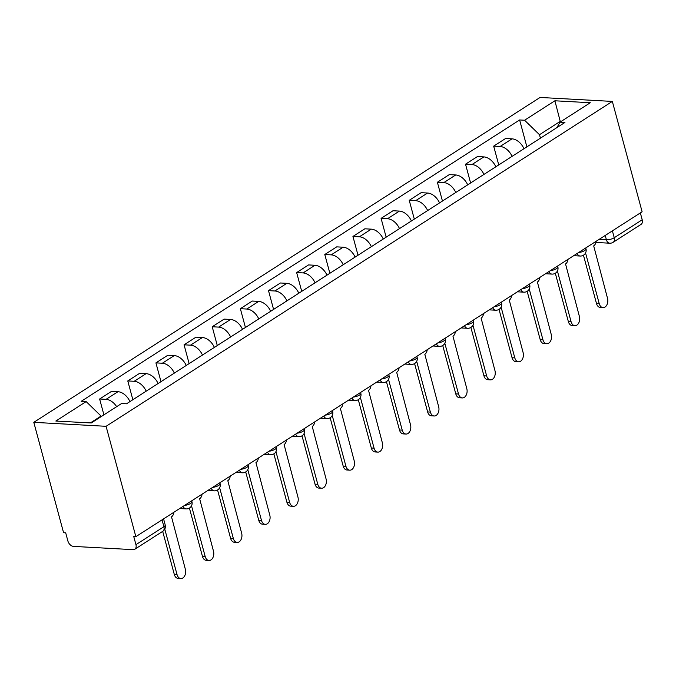 <?xml version="1.0" encoding="UTF-8"?>
<svg xmlns="http://www.w3.org/2000/svg" width="676" height="676" viewBox="0 0 676 676"><rect width="100%" height="100%" fill="white"/><g stroke="black" fill="none" stroke-linecap="round" stroke-linejoin="round"><path stroke-width="1.01" d="M162.054 519.861L163.905 526.714A5.729 3.794 -122.7 0 1 162.781 531.302L134.82 549.25A5.729 3.794 -122.7 0 1 133.138 549.656L73.498 546.394A5.729 3.794 -122.7 0 1 67.87 540.927L65.69 532.823L63.578 532.705L33.8 422.339L106.081 426.303L612.338 101.417L642.115 211.782L135.859 536.668L106.081 426.303M612.338 101.417L540.065 97.454L33.8 422.339M134.82 549.25A5.729 3.794 -122.7 0 0 135.935 544.662L163.905 526.714A5.729 1.851 -15.1 0 0 165.214 524.99L163.567 518.881M135.859 536.668L133.755 536.55L135.935 544.662M640.349 212.923L642.2 219.776A5.729 3.794 57.3 0 1 641.076 224.364L613.115 242.312A5.729 3.794 -122.7 0 0 614.239 237.724L642.2 219.776M523.985 148.728A13.165 8.729 -122.7 0 0 512.002 138.842L505.58 138.495L493.674 146.134L500.096 146.489A13.165 8.729 57.3 0 1 512.078 156.367M498.744 164.927L493.674 146.134M495.838 166.786A13.165 8.729 -122.7 0 0 483.864 156.908L477.433 156.553L465.527 164.192L471.949 164.547A13.165 8.729 57.3 0 1 483.932 174.433M470.597 182.985L465.527 164.192M467.691 184.852A13.165 8.729 -122.7 0 0 455.717 174.966L449.287 174.619L437.38 182.258L443.802 182.613A13.165 8.729 57.3 0 1 455.785 192.491M442.45 201.051L437.38 182.258M439.544 202.91A13.165 8.729 -122.7 0 0 427.57 193.032L421.14 192.677L409.233 200.316L415.664 200.671A13.165 8.729 57.3 0 1 427.638 210.557M414.303 219.108L409.233 200.316M411.405 220.976A13.165 8.729 -122.7 0 0 399.423 211.089L392.993 210.743L381.087 218.382L387.517 218.737A13.165 8.729 57.3 0 1 399.491 228.615M386.157 237.175L381.087 218.382M383.258 239.034A13.165 8.729 -122.7 0 0 371.276 229.156L364.854 228.801L352.94 236.439L359.37 236.794A13.165 8.729 57.3 0 1 371.352 246.681M358.01 255.232L352.94 236.439M355.111 257.1A13.165 8.729 -122.7 0 0 343.129 247.213L336.707 246.867L324.793 254.506L331.223 254.86A13.165 8.729 57.3 0 1 343.205 264.738M329.871 273.298L324.793 254.506M326.964 275.157A13.165 8.729 -122.7 0 0 314.982 265.279L308.56 264.924L296.654 272.563L303.076 272.918A13.165 8.729 57.3 0 1 315.058 282.805M301.724 291.356L296.654 272.563M298.817 293.223A13.165 8.729 -122.7 0 0 286.844 283.337L280.413 282.99L268.507 290.629L274.929 290.984A13.165 8.729 57.3 0 1 286.911 300.862M273.577 309.422L268.507 290.629M270.67 311.281A13.165 8.729 -122.7 0 0 258.697 301.403L252.266 301.048L240.36 308.687L246.791 309.042A13.165 8.729 57.3 0 1 258.764 318.928M245.43 327.48L240.36 308.687M242.532 329.347A13.165 8.729 -122.7 0 0 230.55 319.461L224.119 319.114L212.213 326.753L218.644 327.108A13.165 8.729 57.3 0 1 230.617 336.986M217.283 345.546L212.213 326.753M214.385 347.405A13.165 8.729 -122.7 0 0 202.403 337.527L195.972 337.172L184.066 344.811L190.497 345.166A13.165 8.729 57.3 0 1 202.47 355.052M189.136 363.603L184.066 344.811M186.238 365.471A13.165 8.729 -122.7 0 0 174.256 355.584L167.834 355.238L155.919 362.877L162.35 363.232A13.165 8.729 57.3 0 1 174.332 373.11M160.989 381.67L155.919 362.877M158.091 383.529A13.165 8.729 -122.7 0 0 146.109 373.651L139.687 373.296L127.781 380.934L134.203 381.289A13.165 8.729 57.3 0 1 146.185 391.176M132.851 399.727L127.781 380.934M129.944 401.595A13.165 8.729 -122.7 0 0 117.962 391.708L111.54 391.353L99.634 399.001L106.056 399.355A13.165 8.729 57.3 0 1 116.652 406.673M103.91 414.853L99.634 399.001M560.379 121.917L560.235 121.393L539.49 134.71L540.428 138.174M539.49 134.71L524.584 120.235L554.895 100.783L590.292 102.727L559.981 122.179L556.965 127.561M524.584 120.235L519.633 119.965L81.204 401.316L86.156 401.586L55.846 421.038L91.252 422.973L121.562 403.521L126.513 403.792L564.933 122.449L559.981 122.179M101.206 416.585L101.07 416.053L90.364 422.923M561.122 121.443L560.235 121.393L554.895 100.783M526.883 146.861L519.633 119.965M86.156 401.586L101.07 416.053M585.551 252.951L599.24 303.701A6.583 4.445 93.1 0 0 603.034 307.614L600.288 307.462A6.583 4.445 -86.9 0 1 596.502 303.549L583.456 255.207M603.034 307.614A6.583 4.445 93.1 0 0 607.538 298.378L593.697 245.895A5.729 3.87 93.1 0 0 596.114 241.307M557.404 271.017L571.093 321.768A6.583 4.445 93.1 0 0 574.887 325.68L572.149 325.528A6.583 4.445 -86.9 0 1 568.355 321.615L555.309 273.265M574.887 325.68A6.583 4.445 93.1 0 0 579.391 316.436L565.55 263.961A5.729 3.87 93.1 0 0 567.967 259.373M529.257 289.075L542.946 339.825A6.583 4.445 93.1 0 0 546.74 343.738L544.003 343.585A6.583 4.445 -86.9 0 1 540.208 339.673L527.162 291.331M546.74 343.738A6.583 4.445 93.1 0 0 551.253 334.502L537.403 282.019A5.729 3.87 93.1 0 0 539.82 277.43M501.11 307.141L514.808 357.891A6.583 4.445 93.1 0 0 518.593 361.804L515.856 361.652A6.583 4.445 -86.9 0 1 512.062 357.739L499.023 309.388M518.593 361.804A6.583 4.445 93.1 0 0 523.106 352.559L509.265 300.085A5.729 3.87 93.1 0 0 511.673 295.496M472.963 325.198L486.661 375.949A6.583 4.445 93.1 0 0 490.446 379.861L487.709 379.709A6.583 4.445 -86.9 0 1 483.923 375.797L470.876 327.454M490.446 379.861A6.583 4.445 93.1 0 0 494.959 370.625L481.118 318.142A5.729 3.87 93.1 0 0 483.534 313.554M444.816 343.264L458.514 394.015A6.583 4.445 93.1 0 0 462.3 397.927L459.562 397.775A6.583 4.445 -86.9 0 1 455.776 393.863L442.729 345.512M462.3 397.927A6.583 4.445 93.1 0 0 466.812 388.683L452.971 336.209A5.729 3.87 93.1 0 0 455.387 331.62M416.678 361.322L430.367 412.073A6.583 4.445 93.1 0 0 434.153 415.985L431.415 415.833A6.583 4.445 -86.9 0 1 427.629 411.921L414.582 363.578M434.153 415.985A6.583 4.445 93.1 0 0 438.665 406.749L424.824 354.266A5.729 3.87 93.1 0 0 427.24 349.678M388.531 379.388L402.22 430.139A6.583 4.445 93.1 0 0 406.014 434.051L403.268 433.899A6.583 4.445 -86.9 0 1 399.482 429.987L386.435 381.636M406.014 434.051A6.583 4.445 93.1 0 0 410.518 424.807L396.677 372.332A5.729 3.87 93.1 0 0 399.094 367.744M360.384 397.446L374.073 448.196A6.583 4.445 93.1 0 0 377.867 452.109L375.129 451.957A6.583 4.445 -86.9 0 1 371.335 448.044L358.288 399.702M377.867 452.109A6.583 4.445 93.1 0 0 382.371 442.873L368.53 390.39A5.729 3.87 93.1 0 0 370.947 385.802M332.237 415.512L345.926 466.263A6.583 4.445 93.1 0 0 349.72 470.175L346.982 470.023A6.583 4.445 -86.9 0 1 343.188 466.11L330.142 417.76M349.72 470.175A6.583 4.445 93.1 0 0 354.232 460.931L340.383 408.456A5.729 3.87 93.1 0 0 342.8 403.868M304.09 433.57L317.788 484.32A6.583 4.445 93.1 0 0 321.573 488.233L318.835 488.08A6.583 4.445 -86.9 0 1 315.041 484.168L302.003 435.826M321.573 488.233A6.583 4.445 93.1 0 0 326.085 478.997L312.244 426.514A5.729 3.87 93.1 0 0 314.661 421.925M275.943 451.636L289.641 502.386A6.583 4.445 93.1 0 0 293.426 506.299L290.688 506.147A6.583 4.445 -86.9 0 1 286.903 502.234L273.856 453.883M293.426 506.299A6.583 4.445 93.1 0 0 297.939 497.054L284.097 444.58A5.729 3.87 93.1 0 0 286.514 439.992M247.796 469.693L261.494 520.444A6.583 4.445 93.1 0 0 265.279 524.356L262.541 524.204A6.583 4.445 -86.9 0 1 258.756 520.292L245.709 471.949M265.279 524.356A6.583 4.445 93.1 0 0 269.792 515.12L255.95 462.637A5.729 3.87 93.1 0 0 258.367 458.049M219.658 487.759L233.347 538.51A6.583 4.445 93.1 0 0 237.141 542.422L234.395 542.27A6.583 4.445 -86.9 0 1 230.609 538.358L217.562 490.007M237.141 542.422A6.583 4.445 93.1 0 0 241.645 533.178L227.804 480.704A5.729 3.87 93.1 0 0 230.22 476.115M191.511 505.817L205.2 556.568A6.583 4.445 93.1 0 0 208.994 560.48L206.248 560.328A6.583 4.445 -86.9 0 1 202.462 556.416L189.415 508.073M208.994 560.48A6.583 4.445 93.1 0 0 213.498 551.244L199.657 498.761A5.729 3.87 93.1 0 0 202.073 494.173M164.775 529.114L177.053 574.634A6.583 4.445 93.1 0 0 180.847 578.546L178.109 578.394A6.583 4.445 -86.9 0 1 174.315 574.482L162.679 531.361M180.847 578.546A6.583 4.445 93.1 0 0 185.359 569.302L171.51 516.827A5.729 3.87 93.1 0 0 173.926 512.239M184.523 505.437A5.729 1.851 -15.1 0 0 190.64 503.417A5.729 1.851 -15.1 0 0 191.95 501.702L191.714 500.823M212.67 487.379A5.729 1.851 -15.1 0 0 218.787 485.36A5.729 1.851 -15.1 0 0 220.097 483.636L219.861 482.757M240.808 469.313A5.729 1.851 -15.1 0 0 246.926 467.293A5.729 1.851 -15.1 0 0 248.244 465.578L248.007 464.699M268.955 451.255A5.729 1.851 -15.1 0 0 275.073 449.236A5.729 1.851 -15.1 0 0 276.391 447.512L276.154 446.633M297.102 433.189A5.729 1.851 -15.1 0 0 303.22 431.17A5.729 1.851 -15.1 0 0 304.53 429.454L304.301 428.576M325.249 415.132A5.729 1.851 -15.1 0 0 331.367 413.112A5.729 1.851 -15.1 0 0 332.676 411.388L332.44 410.509M353.396 397.065A5.729 1.851 -15.1 0 0 359.514 395.046A5.729 1.851 -15.1 0 0 360.823 393.331L360.587 392.452M381.543 379.008A5.729 1.851 -15.1 0 0 387.661 376.988A5.729 1.851 -15.1 0 0 388.97 375.264L388.734 374.386M409.69 360.942A5.729 1.851 -15.1 0 0 415.808 358.922A5.729 1.851 -15.1 0 0 417.117 357.207L416.881 356.328M437.828 342.884A5.729 1.851 -15.1 0 0 443.946 340.865A5.729 1.851 -15.1 0 0 445.264 339.141L445.028 338.262M465.975 324.818A5.729 1.851 -15.1 0 0 472.093 322.798A5.729 1.851 -15.1 0 0 473.411 321.083L473.175 320.204M494.122 306.76A5.729 1.851 -15.1 0 0 500.24 304.741A5.729 1.851 -15.1 0 0 501.55 303.017L501.313 302.138M522.269 288.694A5.729 1.851 -15.1 0 0 528.387 286.675A5.729 1.851 -15.1 0 0 529.697 284.959L529.46 284.081M550.416 270.637A5.729 1.851 -15.1 0 0 556.534 268.617A5.729 1.851 -15.1 0 0 557.844 266.893L557.607 266.014M578.563 252.57A5.729 1.851 -15.1 0 0 584.681 250.551A5.729 1.851 -15.1 0 0 585.991 248.836L585.754 247.957M599.08 239.405L606.414 239.811A5.729 1.851 -15.1 0 0 614.239 237.724L612.388 230.871M605.24 235.451L606.414 239.811A5.729 3.87 -86.9 0 0 609.71 243.208A5.729 5.729 0 0 0 613.115 242.312M134.203 381.289L146.109 373.651M162.35 363.232L174.256 355.584M190.497 345.166L202.403 337.527M218.644 327.108L230.55 319.461M246.791 309.042L258.697 301.403M274.929 290.984L286.844 283.337M303.076 272.918L314.982 265.279M331.223 254.86L343.129 247.213M359.37 236.794L371.276 229.156M387.517 218.737L399.423 211.089M415.664 200.671L427.57 193.032M443.802 182.613L455.717 174.966M471.949 164.547L483.864 156.908M500.096 146.489L512.002 138.842M106.056 399.355L117.962 391.708M577.143 253.483A5.729 3.87 93.1 0 0 580.152 256.043A5.729 5.729 0 0 0 585.991 248.836M548.996 271.549A5.729 3.87 93.1 0 0 552.005 274.101A5.729 5.729 0 0 0 557.844 266.893M520.85 289.607A5.729 3.87 93.1 0 0 523.858 292.167A5.729 5.729 0 0 0 529.697 284.959M492.703 307.673A5.729 3.87 93.1 0 0 495.711 310.225A5.729 5.729 0 0 0 501.55 303.017M464.556 325.731A5.729 3.87 93.1 0 0 467.564 328.291A5.729 5.729 0 0 0 473.411 321.083M436.417 343.797A5.729 3.87 93.1 0 0 439.425 346.349A5.729 5.729 0 0 0 445.264 339.141M408.27 361.854A5.729 3.87 93.1 0 0 411.278 364.415A5.729 5.729 0 0 0 417.117 357.207M380.123 379.92A5.729 3.87 93.1 0 0 383.131 382.472A5.729 5.729 0 0 0 388.97 375.264M351.976 397.978A5.729 3.87 93.1 0 0 354.985 400.538A5.729 5.729 0 0 0 360.823 393.331M323.829 416.044A5.729 3.87 93.1 0 0 326.838 418.596A5.729 5.729 0 0 0 332.676 411.388M295.682 434.102A5.729 3.87 93.1 0 0 298.691 436.662A5.729 5.729 0 0 0 304.53 429.454M267.544 452.168A5.729 3.87 93.1 0 0 270.544 454.72A5.729 5.729 0 0 0 276.391 447.512M239.397 470.226A5.729 3.87 93.1 0 0 242.405 472.786A5.729 5.729 0 0 0 248.244 465.578M211.25 488.292A5.729 3.87 93.1 0 0 214.258 490.844A5.729 5.729 0 0 0 220.097 483.636M183.103 506.349A5.729 3.87 93.1 0 0 186.111 508.91A5.729 5.729 0 0 0 191.95 501.702M599.24 303.701L596.502 303.549M571.093 321.768L568.355 321.615M542.946 339.825L540.208 339.673M514.808 357.891L512.062 357.739M486.661 375.949L483.923 375.797M458.514 394.015L455.776 393.863M430.367 412.073L427.629 411.921M402.22 430.139L399.482 429.987M374.073 448.196L371.335 448.044M345.926 466.263L343.188 466.11M317.788 484.32L315.041 484.168M289.641 502.386L286.903 502.234M261.494 520.444L258.756 520.292M233.347 538.51L230.609 538.358M205.2 556.568L202.462 556.416M177.053 574.634L174.315 574.482M573.704 255.689L580.152 256.043M545.566 273.746L552.005 274.101M517.419 291.812L523.858 292.167M489.272 309.87L495.711 310.225M461.125 327.936L467.564 328.291M432.978 345.994L439.425 346.349M404.831 364.06L411.278 364.415M376.693 382.117L383.131 382.472M348.546 400.184L354.985 400.538M320.399 418.241L326.838 418.596M292.252 436.307L298.691 436.662M264.105 454.365L270.544 454.72M235.958 472.431L242.405 472.786M207.811 490.489L214.258 490.844M179.672 508.555L186.111 508.91M162.781 531.302A5.729 5.729 0 0 0 165.214 524.99M609.71 243.208L595.911 242.456"/></g></svg>
